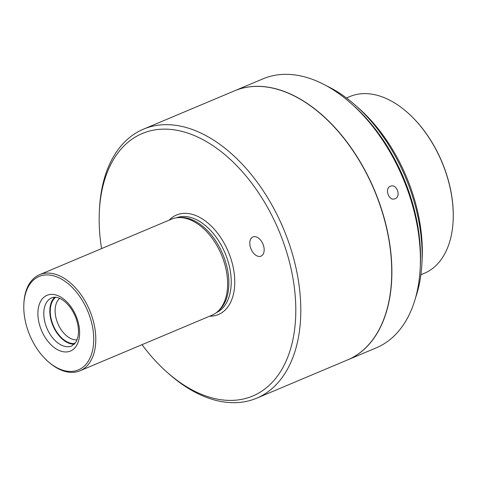 <?xml version="1.0" encoding="UTF-8"?>
<svg xmlns="http://www.w3.org/2000/svg" width="477" height="477" viewBox="0 0 477 477"><rect width="100%" height="100%" fill="white"/><g stroke="black" fill="none" stroke-linecap="round" stroke-linejoin="round"><path stroke-width="0.72" d="M415.586 297.702A139.683 86.575 -112.8 0 0 421.93 263.238L422.139 258.987A133.429 82.694 -112.8 0 0 358.621 108.118L355.431 105.298A139.683 86.575 -112.8 0 0 326.346 85.753M421.93 263.238A139.683 86.575 -112.8 0 0 355.431 105.298M420.893 274.764L424.25 273.345A95.901 59.44 -112.8 0 0 453.126 220.964A95.901 59.44 -112.8 0 0 407.471 112.524A95.901 59.44 -112.8 0 0 353.338 95.299A95.901 59.44 -112.8 0 0 349.82 96.575L346.463 97.988M407.632 112.667A95.275 59.053 67.2 0 1 407.793 112.81A95.275 59.053 67.2 0 1 453.15 220.541A95.275 59.053 67.2 0 1 453.138 220.75M23.85 304.159L23.898 303.163A52.118 32.305 67.2 0 1 39.591 274.698A52.118 32.305 67.2 0 1 90.803 313.24A52.118 32.305 67.2 0 1 80.047 370.766A52.118 32.305 67.2 0 1 48.714 362.097L47.968 361.441A50.663 31.399 67.2 0 1 23.85 304.159A50.663 31.399 67.2 0 1 50.616 275.193A50.663 31.399 67.2 0 1 88.877 313.949A50.663 31.399 67.2 0 1 86.069 364.213A50.663 31.399 67.2 0 1 47.968 361.441M80.047 370.766L211.866 315.267A52.118 32.305 -112.8 0 0 217.709 311.529A52.118 32.305 -112.8 0 0 221.411 254.694A52.118 32.305 -112.8 0 0 178.171 217.631A52.118 32.305 -112.8 0 0 171.416 219.193L39.591 274.698M256.686 398.188L347.614 359.902A145.938 90.451 -112.8 0 0 374.344 190.305A145.938 90.451 -112.8 0 0 234.35 90.898L143.422 129.184A145.938 90.451 67.2 0 1 286.808 237.105A145.938 90.451 67.2 0 1 256.686 398.188A145.938 90.451 67.2 0 1 168.959 373.914L167.153 372.316A142.396 88.251 67.2 0 1 142.027 344.674M101.571 248.6A142.396 88.251 67.2 0 1 99.359 211.311L99.484 208.896A145.938 90.451 67.2 0 1 143.422 129.184M263.179 244.641A10.422 6.463 67.2 0 1 261.026 256.143A10.422 6.463 67.2 0 1 251.027 249.042A10.422 6.463 67.2 0 1 252.935 236.932A10.422 6.463 67.2 0 1 263.179 244.641M77.119 339.851A22.932 14.215 67.2 0 1 57.312 322.225A22.932 14.215 67.2 0 1 59.661 298.393M75.05 343.512A25.436 15.765 67.2 0 1 53.281 325.487A25.436 15.765 67.2 0 1 55.6 297.314M54.706 297.284A26.062 16.152 -112.8 0 0 52.321 324.116A26.062 16.152 -112.8 0 0 74.448 344.173M217.709 311.529L219.086 310.283A51.498 31.917 -112.8 0 0 222.741 254.134A51.498 31.917 -112.8 0 0 180.026 217.512L178.171 217.631M99.359 211.311A142.396 88.251 67.2 0 1 174.588 129.899A142.396 88.251 67.2 0 1 282.14 238.828A142.396 88.251 67.2 0 1 274.239 380.109A142.396 88.251 67.2 0 1 167.153 372.316M395.069 198.736C401.276 196.572 396.953 183.8 390.77 186.119C384.295 187.676 388.463 201.193 394.682 198.873L395.069 198.736M234.428 90.868A145.938 90.451 67.2 0 1 234.505 90.839A145.938 90.451 67.2 0 1 239.848 88.901A145.938 90.451 67.2 0 1 376.234 194.485A145.938 90.451 67.2 0 1 347.763 359.843A145.938 90.451 67.2 0 1 347.691 359.873M234.505 90.839L263 78.836A145.938 90.451 67.2 0 1 268.348 76.898A145.938 90.451 67.2 0 1 350.732 103.115A145.938 90.451 67.2 0 1 420.207 268.128A145.938 90.451 67.2 0 1 376.264 347.84L347.763 359.843M350.732 103.115L352.855 104.994A141.77 87.863 67.2 0 1 420.35 265.295L420.207 268.128M71.89 345.926A26.062 16.152 67.2 0 1 46.287 326.656A26.062 16.152 67.2 0 1 51.665 297.887C58.939 294.577 70.638 303.992 75.849 317.867C78.371 324.861 79.081 331.181 77.984 336.828L76.272 341.693L71.89 345.926M76.731 317.67A30.23 18.734 67.2 0 1 58.981 350.404A30.23 18.734 67.2 0 1 40.581 301.452A30.23 18.734 67.2 0 1 76.731 317.67M216.254 312.727A51.498 31.917 -112.8 0 0 225.096 253.144A51.498 31.917 -112.8 0 0 176.299 217.828M209.659 316.197A53.996 33.468 -112.8 0 0 228.334 251.778A53.996 33.468 -112.8 0 0 169.204 220.124M407.793 112.81L407.471 112.524M453.15 220.541L453.126 220.964"/></g></svg>
